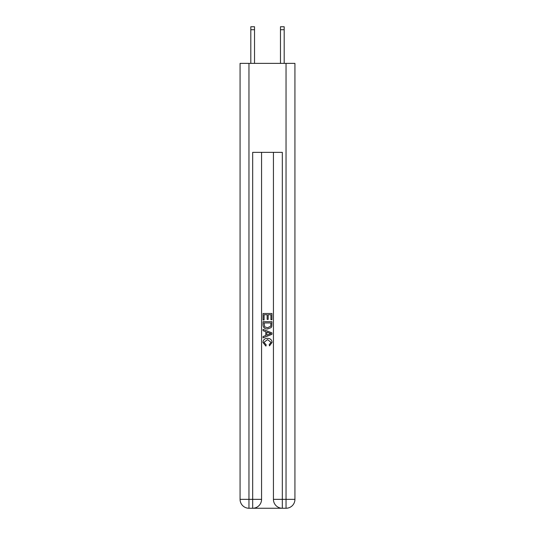 <?xml version="1.0" encoding="UTF-8"?>
<svg xmlns="http://www.w3.org/2000/svg" width="535" height="535" viewBox="0 0 535 535"><rect width="100%" height="100%" fill="white"/><g stroke="black" fill="none" stroke-linecap="round" stroke-linejoin="round"><path stroke-width="0.8" d="M253.336 508.25L281.664 508.25M248.962 63.377L248.962 499.356L240.068 499.356L240.068 63.377L294.932 63.377L294.932 499.356L286.038 499.356L286.038 63.377M282.326 508.25L282.326 499.356L273.432 499.356A8.894 8.894 0 0 0 282.326 508.25L286.038 508.25L286.038 499.356L282.326 499.356L282.326 152.355L252.674 152.355L252.674 499.356L248.962 499.356L248.962 508.25L252.674 508.25A8.894 8.894 0 0 0 261.568 499.356L252.674 499.356L252.674 508.25M261.568 152.355L261.568 499.356M273.432 499.356L273.432 152.355M286.038 508.25A8.894 8.894 0 0 0 294.932 499.356M240.068 499.356A8.894 8.894 0 0 0 248.962 508.25M263.053 319.977L263.053 313.477L271.947 313.477L271.947 319.749L270.924 319.749L270.924 314.734L268.182 314.734L268.182 319.408L267.159 319.408L267.159 314.734L264.076 314.734L264.076 319.977L263.053 319.977M263.053 324.879L263.053 321.689L271.947 321.689L271.82 326.303L271.185 327.601L267.547 328.992C264.705 328.998 263.207 327.627 263.053 324.879M264.076 322.946L264.705 326.878L267.567 327.734L270.737 326.216L270.924 322.946L264.076 322.946M263.053 330.704L263.053 329.366L271.947 332.904L271.947 334.315L263.053 337.852L263.053 336.515L265.788 335.505L265.788 331.713L263.053 330.704M269.279 333.004L266.818 332.088L266.818 335.131L270.924 333.606L269.279 333.004M263.962 342.346L266.189 344.848L265.902 346.098L262.939 342.467C263.18 339.732 264.718 338.361 267.567 338.341C270.302 338.401 271.8 339.765 272.061 342.44L269.479 345.871L269.205 344.614L271.038 342.38L267.574 339.598L263.962 342.346M254.526 63.377L254.526 29.713L250.815 29.713L250.815 26.75L254.526 26.75L254.526 29.713M250.815 63.377L250.815 29.713M284.185 63.377L284.185 26.75L280.474 26.75L280.474 63.377M254.526 26.75L250.815 26.75M280.474 29.713L284.185 29.713"/></g></svg>
